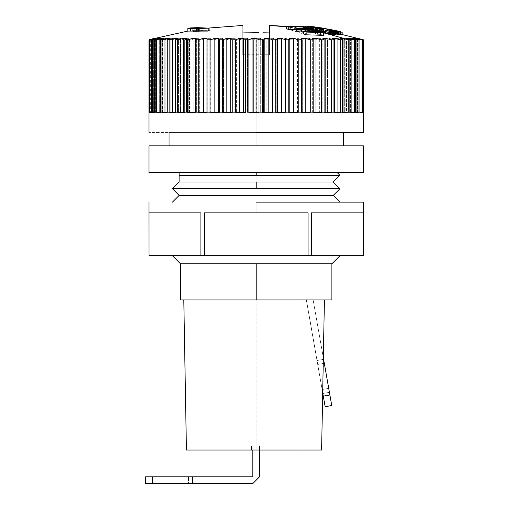 <?xml version="1.0" encoding="UTF-8"?>
<svg xmlns="http://www.w3.org/2000/svg" width="509" height="509" viewBox="0 0 509 509"><rect width="100%" height="100%" fill="white"/><g stroke="black" fill="none" stroke-linecap="round" stroke-linejoin="round"><path stroke-width="0.38" stroke-dasharray="2.54 1.91" d="M321.815 172.64L179.117 172.64L179.117 174.6L179.117 172.64L337.251 172.64M256.173 175.319L339.936 175.319L179.117 175.319L339.936 175.319L256.173 175.319L256.173 182.018L333.23 182.018L179.117 182.018L179.117 175.319L179.117 182.018L256.173 182.018M321.618 450.045L256.173 450.045L256.173 299.954L324.405 299.954L321.618 450.045L194.343 450.045L256.173 450.045L256.173 299.954L331.893 299.954L183.806 299.954M148.965 172.64L363.388 172.64L148.965 172.64M179.117 172.64L256.173 172.64L179.117 172.64M180.46 263.77L331.893 263.77L180.46 263.77M197.085 299.954L324.405 299.954L303.078 299.954L303.078 450.045L303.078 299.954L324.405 299.954L256.173 299.954M260.863 450.045L251.484 450.045L260.863 450.045L260.863 446.024L251.484 446.024L260.863 446.024L251.484 446.024L251.484 450.045L260.863 450.045L260.863 446.024L260.863 450.045L251.484 450.045L251.484 446.024L260.863 446.024L260.863 450.045M322.681 392.719L306.431 300.539L323.285 396.142L329.883 394.978L331.747 405.533L313.13 299.954L306.431 299.954L322.681 392.719L323.33 357.802L313.13 299.954L306.431 299.954L313.13 299.954L329.883 394.978L323.285 396.142L306.431 299.954L313.13 299.954L323.33 357.802M323.711 337.473L324.405 299.954L303.078 299.954L324.405 299.954M303.078 450.045L303.078 299.954L303.078 450.045M256.173 202.124L363.388 202.124L256.173 202.124L363.388 202.124L256.173 202.124L256.173 212.845L204.274 212.845L308.079 212.845L204.274 212.845L204.274 255.728L200.883 255.728L200.883 212.845L148.984 212.845L148.984 255.728L308.079 255.728L308.079 212.845L256.173 212.845L256.173 202.124L172.417 202.124L339.936 202.124L172.417 202.124M311.463 255.728L311.463 212.845L363.369 212.845L363.369 255.728L308.079 255.728L363.369 255.728L363.369 212.845L311.463 212.845L363.369 212.845L311.463 212.845L311.463 255.728M256.173 145.835L169.064 145.835L343.282 145.835L256.173 145.835L343.282 145.835L256.173 145.835L256.173 132.435L343.282 132.435L169.064 132.435L256.173 132.435L169.064 132.435L256.173 132.435L256.173 145.835L343.282 145.835L256.173 145.835M363.388 145.835L148.965 145.835L363.388 145.835M252.827 446.024L259.526 446.024L252.827 446.024L259.526 446.024L259.526 476.85L259.526 446.024L252.827 446.024L252.827 476.85L145.612 476.85L252.827 476.85L252.827 446.024M251.484 450.045L251.484 446.024L251.484 450.045M179.117 174.6L179.117 175.319M339.936 188.724L172.417 188.724L339.936 188.724M333.23 195.424L179.117 195.424L333.23 195.424M339.936 255.728L172.417 255.728L339.936 255.728M363.369 212.845L311.463 212.845L363.369 212.845M308.079 212.845L204.274 212.845L308.079 212.845L308.079 255.728L204.274 255.728L204.274 212.845L308.079 212.845M200.883 212.845L148.984 212.845L200.883 212.845L200.883 255.728L148.984 255.728L148.984 212.845L200.883 212.845M256.173 132.435L256.173 112.336L256.173 132.435L363.388 132.435L148.965 132.435L343.282 132.435M256.173 112.336L263.452 112.336L263.452 39.785L266.837 39.785L266.837 112.336L276.801 112.336L276.801 39.785L280.122 39.785L280.122 112.336L289.825 112.336L289.825 39.785L293.031 39.785L293.031 112.336L302.321 112.336L302.321 39.785L305.362 39.785L305.362 112.336L314.085 112.336L314.085 39.785L316.91 39.785L316.91 112.336L324.933 112.336L324.933 39.785L327.503 39.785L327.503 112.336L334.699 112.336L334.699 39.785L336.971 39.785L336.971 112.336L343.231 112.336L343.231 39.785L345.166 39.785L345.166 112.336L350.389 112.336L350.389 39.785L351.961 39.785L351.961 112.336L356.058 112.336L356.058 39.785L357.242 39.785L357.242 112.336L360.149 112.336L360.149 39.785L360.926 39.785L360.926 112.336L362.605 112.336L362.605 39.785L362.962 39.785L362.962 112.336L358.018 112.336L357.852 38.347L362.962 39.785L356.936 38.347L360.926 39.785L354.258 38.347L353.1 38.347L357.242 39.785L350.039 38.347L348.404 38.347L351.961 39.785L344.332 38.347L342.252 38.347L345.166 39.785L343.231 39.785L337.244 38.347L334.744 38.347L336.971 39.785L334.699 39.785L328.871 38.347L326.002 38.347L327.503 39.785L324.933 39.785L319.353 38.347L316.153 38.347L316.91 39.785L314.085 39.785L308.842 38.347L305.362 38.347L305.362 39.785L302.321 39.785L297.498 38.347L293.788 38.347L293.031 39.785L289.825 39.785L285.498 38.347L281.63 38.347L280.122 39.785L276.801 39.785L273.04 38.347L269.064 38.347L266.837 39.785L263.452 39.785L260.315 38.347L256.301 38.347L253.38 39.785L253.38 112.336L260.315 112.336L260.315 38.347L263.452 39.785L263.452 112.336L256.173 112.336M149.385 112.336L154.501 112.336L154.513 38.347L154.851 38.347L154.851 112.336L149.035 112.336L149.035 39.785L154.513 38.347L154.513 112.336L154.851 112.336L149.881 112.336L154.851 112.336L154.851 38.347L149.881 39.785L150.378 39.785L149.881 39.785L149.881 112.336L149.035 112.336L149.881 112.336L149.881 39.785L154.851 38.347L148.965 39.785L149.035 112.336L154.513 112.336L148.965 112.336L154.329 112.336L154.329 38.347L154.329 112.336L148.965 112.336M150.378 39.785L150.378 112.336L152.471 112.336L152.471 39.785L153.381 39.785L153.381 112.336L156.696 112.336L156.696 39.785L158.013 39.785L158.013 112.336L162.492 112.336L162.492 39.785L164.191 39.785L164.191 112.336L169.764 112.336L169.764 39.785L171.813 39.785L171.813 112.336L178.398 112.336L178.398 39.785L180.771 39.785L180.771 112.336L188.26 112.336L188.26 39.785L190.92 39.785L190.92 112.336L199.191 112.336L199.191 39.785L202.098 39.785L202.098 112.336L211.025 112.336L211.025 39.785L214.124 39.785L214.124 112.336L223.566 112.336L223.566 39.785L226.817 39.785L226.817 112.336L236.621 112.336L236.621 39.785L239.974 39.785L239.974 112.336L249.989 112.336L249.989 39.785L253.38 39.785L249.989 39.785L247.527 38.347L243.531 38.347L239.974 39.785L236.621 39.785L234.872 38.347L230.959 38.347L226.817 39.785L223.566 39.785L222.56 38.347L218.787 38.347L214.124 39.785L211.025 39.785L210.771 38.347L207.208 38.347L202.098 39.785L199.191 39.785L199.7 38.347L196.398 38.347L190.92 39.785L188.26 39.785L189.52 38.347L186.529 38.347L180.771 39.785L178.398 39.785L180.39 38.347L177.762 38.347L171.813 39.785L169.764 39.785L169.764 112.336L164.191 112.336L164.191 39.785L170.229 38.347L170.229 112.336L164.191 112.336L172.456 112.336L169.764 112.336L172.456 112.336L172.456 38.347L169.764 39.785L172.456 38.347L172.456 112.336L170.229 112.336L170.229 38.347L172.456 38.347L170.229 38.347L164.191 39.785L162.492 39.785L165.839 38.347L164.051 38.347L158.013 39.785L156.696 39.785L160.653 38.347L159.33 38.347L152.471 39.785L156.136 38.347L150.378 39.785L156.136 38.347L156.136 112.336L156.969 112.336L156.969 38.347L152.471 39.785L152.471 112.336L156.969 112.336L150.378 112.336L156.136 112.336L150.378 112.336L150.378 39.785M242.774 32.92C242.774 22.975 242.774 22.975 242.774 32.92C242.774 61.646 242.774 61.646 242.774 32.92C242.774 61.646 242.774 61.646 242.774 32.92C242.774 61.646 242.774 61.646 242.774 32.92M255.734 32.748L258.795 32.754M265.443 32.831L265.933 32.843M268.93 32.907L269.579 32.92L269.579 25.526L269.579 32.92C269.579 61.646 269.579 61.646 269.579 32.92C269.579 61.646 269.579 61.646 269.579 32.92L266.951 32.862M286.312 26.735L323.533 32.824L286.312 26.735M362.338 39.498L358.018 38.347L358.018 112.336L363.381 112.336L357.852 112.336L362.962 112.336L362.962 39.785L357.852 38.347L357.852 112.336L358.018 38.347M197.759 30.381L197.759 27.664L197.759 30.381L208.792 30.852L196.487 30.623L209.74 30.623L196.487 30.623L196.487 27.906L209.74 27.906L207.844 28.358L194.241 28.358L194.241 31.081L207.844 31.081L207.844 28.358L209.74 27.906L196.487 27.906L196.487 30.623L190.506 30.623L190.506 27.906M311.909 32.258L303.593 31.959L311.909 32.258L311.909 31.272L311.909 32.258L317.731 34.243L311.909 32.258M296.575 31.157L309.485 31.507L303.186 29.764L296.575 29.509L303.186 29.764L309.485 31.507L296.575 31.157M286.312 28.835L304.14 29.369L323.533 35.35L304.14 29.369L286.312 28.835M303.593 33.899L317.731 34.243L303.593 33.899M286.923 28.816L306.253 34.777L322.878 35.293L320.46 34.383L307.226 33.893L301.423 31.908L312.812 32.29L310.395 31.539L299.006 31.157L290.308 28.835L286.923 28.816L290.308 28.835L290.308 26.131L299.006 28.434L310.395 28.816L312.812 29.56L301.423 29.178L307.226 31.151L320.46 31.641L322.878 32.544L306.253 32.029L286.923 26.112L286.923 28.816L286.923 26.112L306.253 32.029L322.878 32.544L320.46 31.641L307.226 31.151L301.423 29.178L312.812 29.56L310.395 28.816L299.006 28.434L290.308 26.131L290.308 28.835L299.006 31.157L299.006 28.434L299.006 31.157L310.395 31.539L310.395 28.816L310.395 31.539L312.812 32.29L312.812 29.56L312.812 32.29L301.423 31.908L301.423 29.178L301.423 31.908L307.226 33.893L307.226 31.151L307.226 33.893L320.46 34.383L320.46 31.641L320.46 34.383L322.878 35.293L322.878 32.544L322.878 35.293L306.253 34.777L306.253 32.029L306.253 34.777L286.923 28.816M311.807 29.42L315.319 30.4L331.353 32.372L341.068 34.752L329.094 31.965L312.691 29.891L311.699 29.541L311.807 26.71L311.807 29.42L312.132 29.395L311.807 29.42M329.705 33.18L336.882 33.849L329.705 32.162L336.882 33.849L329.705 33.18M320.072 31.265L307.353 28.873L322.413 30.744L307.353 28.873L320.072 31.265M322.897 28.269L322.897 30.992L322.897 28.269L308.511 26.226L322.897 28.269L342.169 32.258L312.31 26.812L309.72 26.812L313.27 27.626L313.27 30.343L309.72 29.522L321.077 30.82L342.169 35.006L317.005 30.012L307.207 28.854L305.654 28.93L307.506 29.547L334.127 35.013L335.552 34.911L313.27 30.343L313.27 27.626L335.552 32.162L334.127 32.271L305.654 26.226L306.055 26.43L306.055 29.134L308.511 28.93L320.015 30.495L342.169 35.006L315.974 29.993L309.72 29.522L321.694 31.914M162.492 112.336L165.839 112.336L165.839 38.347L162.492 39.785L162.492 112.336L158.013 112.336L162.492 112.336M164.051 112.336L158.013 112.336L158.013 39.785L164.051 38.347L164.051 112.336L164.051 38.347L165.839 38.347L165.839 112.336L164.051 112.336M156.696 112.336L160.653 112.336L160.653 38.347L156.696 39.785L156.696 112.336L153.381 112.336L160.653 112.336L156.696 112.336M159.33 112.336L153.381 112.336L153.381 39.785L159.33 38.347L159.33 112.336L159.33 38.347L160.653 38.347L160.653 112.336L159.33 112.336M156.969 112.336L156.136 112.336L156.136 38.347L156.969 38.347L156.969 112.336M154.501 112.336L154.501 38.347L154.501 112.336M149.741 112.336L155.417 112.336L155.417 38.347L155.417 112.336L149.741 112.336M156.085 112.336L151.421 112.336L156.085 112.336L156.085 38.347L156.085 112.336M152.197 112.336L158.089 112.336L158.089 38.347L158.089 112.336L152.197 112.336M159.253 112.336L155.111 112.336L159.253 112.336L159.253 38.347L159.253 112.336M156.295 112.336L162.314 112.336L162.314 38.996L162.314 112.336L156.295 112.336M163.949 112.336L160.392 112.336L163.949 112.336L163.949 38.347L163.949 112.336M161.964 112.336L168.015 112.336L168.015 39.365L168.015 112.336L161.964 112.336M170.095 112.336L167.181 112.336L170.095 112.336L170.095 38.347L170.095 112.336M169.122 112.336L175.109 112.336L169.122 112.336M177.603 112.336L175.109 112.336L177.603 112.336L175.376 112.336L177.603 112.336L177.603 38.347L177.603 112.336M177.647 112.336L183.475 112.336L177.647 112.336M186.351 112.336L183.475 112.336L186.351 112.336L184.843 112.336L186.351 112.336L186.351 38.347L186.351 112.336M187.414 112.336L192.994 112.336L187.414 112.336M196.2 112.336L192.994 112.336L196.2 112.336L195.437 112.336L196.2 112.336L196.2 38.347L196.2 112.336M198.268 112.336L203.511 112.336L198.268 112.336M206.991 112.336L203.511 112.336L206.991 112.336L206.991 38.347L206.991 112.336M210.032 112.336L214.855 112.336L210.032 112.336M219.322 112.336L214.855 112.336L219.322 112.336M222.522 112.336L226.849 112.336L222.522 112.336M232.225 112.336L226.849 112.336L232.225 112.336M235.546 112.336L239.306 112.336L235.546 112.336M245.516 112.336L239.306 112.336L245.516 112.336M248.895 112.336L252.031 112.336L248.895 112.336M258.966 112.336L252.031 112.336L258.966 112.336M262.358 112.336L264.82 112.336L262.358 112.336M272.379 112.336L264.82 112.336L272.379 112.336M275.725 112.336L277.475 112.336L275.725 112.336M285.536 112.336L277.475 112.336L285.536 112.336M288.781 112.336L289.793 112.336L288.781 112.336M298.223 112.336L289.793 112.336L298.223 112.336M310.255 112.336L301.582 112.336L310.255 112.336M302.321 112.336L297.498 112.336L297.498 38.347L302.321 39.785L302.321 112.336L293.031 112.336L302.321 112.336M293.788 112.336L293.031 112.336L293.031 39.785L293.788 38.347L293.788 112.336L293.788 38.347L297.498 38.347L297.498 112.336L293.788 112.336M289.825 112.336L285.498 112.336L285.498 38.347L289.825 39.785L289.825 112.336L280.122 112.336L289.825 112.336M281.63 112.336L280.122 112.336L280.122 39.785L281.63 38.347L281.63 112.336L281.63 38.347L285.498 38.347L285.498 112.336L281.63 112.336M276.801 112.336L273.04 112.336L273.04 38.347L276.801 39.785L276.801 112.336L266.837 112.336L276.801 112.336M269.064 112.336L266.837 112.336L266.837 39.785L269.064 38.347L269.064 112.336L269.064 38.347L273.04 38.347L273.04 112.336L269.064 112.336M256.301 112.336L253.38 112.336L253.38 39.785L256.301 38.347L256.301 112.336L256.301 38.347L260.315 38.347L260.315 112.336L256.301 112.336M249.989 112.336L247.527 112.336L247.527 38.347L249.989 39.785L249.989 112.336L239.974 112.336L249.989 112.336M243.531 112.336L239.974 112.336L239.974 39.785L243.531 38.347L243.531 112.336L243.531 38.347L247.527 38.347L247.527 112.336L243.531 112.336M236.621 112.336L234.872 112.336L234.872 38.347L236.621 39.785L236.621 112.336L226.817 112.336L236.621 112.336M230.959 112.336L226.817 112.336L226.817 39.785L230.959 38.347L230.959 112.336L230.959 38.347L234.872 38.347L234.872 112.336L230.959 112.336M223.566 112.336L222.56 112.336L222.56 38.347L223.566 39.785L223.566 112.336L214.124 112.336L223.566 112.336M218.787 112.336L214.124 112.336L214.124 39.785L218.787 38.347L218.787 112.336L218.787 38.347L222.56 38.347L222.56 112.336L218.787 112.336M211.025 112.336L210.771 38.347L211.025 112.336L202.098 112.336L211.025 112.336M207.208 112.336L202.098 112.336L202.098 39.785L207.208 38.347L207.208 112.336L207.208 38.347L210.771 38.347L210.771 112.336L207.208 112.336M199.191 112.336L199.7 112.336L199.7 38.347L199.191 39.785L199.191 112.336L190.92 112.336L199.191 112.336M196.398 112.336L190.92 112.336L190.92 39.785L196.398 38.347L196.398 112.336L196.398 38.347L199.7 38.347L199.7 112.336L196.398 112.336M188.26 112.336L189.52 112.336L189.52 38.347L188.26 39.785L188.26 112.336L180.771 112.336L188.26 112.336M186.529 112.336L180.771 112.336L180.771 39.785L186.529 38.347L186.529 112.336L186.529 38.347L189.52 38.347L189.52 112.336L186.529 112.336M178.398 112.336L180.39 112.336L180.39 38.347L178.398 39.785L178.398 112.336L171.813 112.336L178.398 112.336M177.762 112.336L171.813 112.336L171.813 39.785L177.762 38.347L177.762 112.336L177.762 38.347L180.39 38.347L180.39 112.336L177.762 112.336M314.085 112.336L308.842 112.336L308.842 38.347L314.085 39.785L314.085 112.336L305.362 112.336L314.085 112.336M305.362 112.336L305.362 38.347L305.362 112.336L305.362 38.347L308.842 38.347L308.842 112.336L305.362 112.336M324.933 112.336L319.353 112.336L319.353 38.347L324.933 39.785L324.933 112.336L316.153 112.336L324.933 112.336M316.153 112.336L316.91 112.336L316.91 39.785L316.153 38.347L316.153 112.336L316.153 38.347L319.353 38.347L319.353 112.336L316.153 112.336M334.699 112.336L328.871 112.336L328.871 38.347L334.699 39.785L334.699 112.336L326.002 112.336L334.699 112.336M326.002 112.336L327.503 112.336L327.503 39.785L326.002 38.347L326.002 112.336L326.002 38.347L328.871 38.347L328.871 112.336L326.002 112.336M343.231 112.336L337.244 112.336L337.244 38.347L343.231 39.785L343.231 112.336L334.744 112.336L343.231 112.336M334.744 112.336L336.971 112.336L336.971 39.785L334.744 38.347L334.744 112.336L334.744 38.347L337.244 38.347L337.244 112.336L334.744 112.336M350.389 112.336L344.332 112.336L344.332 38.347L350.389 39.785L350.389 112.336L342.252 112.336L350.389 112.336M342.252 112.336L345.166 112.336L345.166 39.785L342.252 38.347L342.252 112.336L342.252 38.347L344.332 38.347L344.332 112.336L342.252 112.336M356.058 112.336L350.039 112.336L350.039 38.347L356.058 39.785L356.058 112.336L348.404 112.336L356.058 112.336M348.404 112.336L351.961 112.336L351.961 39.785L348.404 38.347L348.404 112.336L348.404 38.347L350.039 38.347L350.039 112.336L348.404 112.336M360.149 112.336L354.258 112.336L354.258 38.347L360.149 39.785L360.149 112.336L353.1 112.336L360.149 112.336M353.1 112.336L357.242 112.336L357.242 39.785L353.1 38.347L353.1 112.336L353.1 38.347L354.258 38.347L354.258 112.336L353.1 112.336M362.605 112.336L356.936 112.336L356.936 38.347L362.605 39.785L362.605 112.336L356.262 112.336L362.605 112.336M356.262 112.336L360.926 112.336L360.926 39.785L356.262 38.347L356.262 112.336L356.262 38.347L356.936 38.347L356.936 112.336L356.262 112.336M362.472 112.336L357.503 112.336L357.503 38.347L357.503 112.336L362.472 112.336M363.311 112.336L357.503 112.336L363.311 112.336M357.833 38.347L357.833 112.336L357.833 38.347M359.882 112.336L355.384 112.336L355.384 38.347L355.384 112.336L359.882 112.336M361.975 112.336L355.384 112.336L361.975 112.336M356.217 38.347L356.217 112.336L356.217 38.347M355.651 112.336L351.7 112.336L351.7 38.347L351.7 112.336L355.651 112.336M358.966 112.336L351.7 112.336L358.966 112.336M353.023 38.347L353.023 112.336L353.023 38.347M349.861 112.336L346.508 112.336L346.508 38.347L346.508 112.336L349.861 112.336M354.34 112.336L346.508 112.336L354.34 112.336M348.296 39.104L348.296 112.336L348.296 39.104M342.589 112.336L339.897 112.336L339.897 38.347L339.897 112.336L342.589 112.336M348.162 112.336L339.897 112.336L348.162 112.336M342.118 39.53L342.118 112.336L342.118 39.53M333.955 112.336L331.963 112.336L331.963 38.347L331.963 112.336L340.534 112.336L334.591 112.336M324.093 112.336L322.833 112.336L322.833 38.347L322.833 112.336L324.093 112.336M331.575 112.336L322.833 112.336L331.575 112.336M313.156 112.336L312.653 112.336L312.653 38.347L312.653 112.336L313.156 112.336M321.427 112.336L312.653 112.336L321.427 112.336M258.757 32.754L253.558 32.754M244.066 32.888L243.156 32.913M269.579 32.92C269.579 61.646 269.579 61.646 269.579 32.92M311.699 26.831L311.699 29.541L311.699 26.831M312.125 27.015L312.125 29.719L312.125 27.015M312.691 27.181L312.691 29.891L312.691 27.181M314.142 27.473L314.142 30.19L314.142 27.473M315.319 27.683L315.319 30.4L315.319 27.683M317.031 27.938L317.031 30.655L317.031 27.938M317.985 28.046L317.985 30.763L317.985 28.046M319.137 28.122L319.137 30.839L319.137 28.122M321.771 28.281L321.771 30.998L321.771 28.281M323.73 28.459L323.73 31.176L323.73 28.459M326.034 28.752L326.034 31.475L326.034 28.752M329.094 29.236L329.094 31.965L329.094 29.236M331.353 29.643L331.353 32.372L331.353 29.643M333.484 30.05L333.484 32.786L333.484 30.05M334.305 30.216L334.305 32.951L334.305 30.216M335.482 30.457L335.482 33.193L335.482 30.457M336.583 30.699L336.583 33.435L336.583 30.699M338.383 31.113L338.383 33.849L338.383 31.113M340.057 31.539L340.057 34.281L340.057 31.539M340.616 31.711L340.616 34.453L340.616 31.711M341.049 31.895L341.049 34.644L341.049 31.895M330.36 30.298L330.36 33.034L330.36 30.298M332.555 30.686L332.555 33.422L332.555 30.686M334.528 30.973L334.528 33.715L334.528 30.973M335.749 31.094L335.749 33.829L335.749 31.094M336.551 31.138L336.551 33.874L336.551 31.138M336.882 31.113L336.882 33.849L336.882 31.113M336.863 31.004L336.863 33.747L336.863 31.004M336.43 30.826L336.43 33.562L336.43 30.826M335.8 30.661L335.8 33.397L335.8 30.661M334.413 30.33L334.413 33.066L334.413 30.33M332.829 30.731L332.829 32.735L332.829 30.731M332.002 30.591L332.002 32.57L332.002 30.591M330.22 30.324L330.22 32.245L330.22 30.324M317.68 30.502L317.68 30.992L317.68 30.502M315.555 29.808L315.555 30.667L315.555 29.808M313.143 29.058L313.143 30.26L313.143 29.058M311.209 28.491L311.209 29.91L311.209 28.491M309.758 28.084L309.758 29.617L309.758 28.084M308.435 27.728L308.435 29.312L308.435 27.728M307.659 27.524L307.659 29.058L307.659 27.524M307.353 27.448L307.353 28.873L307.353 27.448M307.945 26.112L307.945 28.816L307.945 26.112M308.683 26.15L308.683 28.854L308.683 26.15M310.032 26.252L310.032 28.962L310.032 26.252M311.184 26.373L311.184 29.083L311.184 26.373M313.162 26.621L313.162 29.331L313.162 26.621M316.375 27.079L316.375 29.789L316.375 27.079M319.461 27.543L319.461 30.26L319.461 27.543M322.413 28.027L322.413 30.744L322.413 28.027M321.758 27.976L321.758 30.693L321.758 27.976M318.806 27.499L318.806 30.209L318.806 27.499M316.611 27.874L316.611 29.878L316.611 27.874M314.702 27.575L314.702 29.617L314.702 27.575M313.614 26.786L313.614 29.497L313.614 26.786M312.94 26.729L312.94 29.439L312.94 26.729M312.132 26.691L312.132 29.395L312.132 26.691M309.485 28.784L309.485 31.507L309.485 28.784M303.186 28.536L303.186 29.764L303.186 28.536M304.14 26.665L304.14 29.369L304.14 26.665M317.731 31.507L317.731 34.243L317.731 31.507M192.943 31.081L194.241 31.081L192.943 31.348M209.74 30.623L209.74 27.906L209.74 30.623L207.844 31.081L207.844 28.358L194.241 28.358L194.241 31.081M197.136 31.081L187.827 31.081M335.552 34.911L335.552 32.162L335.552 34.911L334.127 35.013L334.127 32.271L334.127 35.013L314.855 30.998L314.855 28.281L314.855 30.998L312.233 30.508L312.233 27.791L312.233 30.508L309.739 30.025L309.739 27.314L309.739 30.025L307.506 29.547L307.506 26.837L307.506 29.547L306.055 29.134L306.055 26.43L334.127 32.271L335.552 32.162L311.559 27.289L311.559 29.999L311.559 27.289L310.375 27.015L310.375 29.726L310.375 27.015L309.72 26.812L309.72 29.522L309.72 26.812L309.975 29.446L309.975 26.735L311.273 26.735L311.273 29.446L311.273 26.735L312.31 26.812L312.31 29.516L312.31 26.812L314.008 27.009L314.008 29.719L314.008 27.009L315.974 27.282L315.974 29.993L315.974 27.282L318.195 27.62L318.195 30.336L318.195 27.62L321.077 28.103L321.077 30.82L321.077 28.103L340.737 32.156L340.737 34.905L340.737 32.156L342.169 32.258M342.169 34.529L342.169 35.006L342.169 34.529M341.068 31.997L324.335 28.529M320.015 27.779L320.015 30.495L320.015 27.779M317.005 27.301L317.005 30.012L317.005 27.301M313.735 26.831L313.735 29.541L313.735 26.831M310.465 26.423L310.465 29.128L310.465 26.423M308.511 26.226L308.511 28.93L308.511 26.226M307.207 27.41L307.207 28.854L307.207 27.41M306.17 27.149L306.17 28.854L306.17 27.149M305.654 27.022L305.654 28.93L305.654 27.022M315.892 28.11L315.892 30.826L315.892 28.11M328.725 388.38L323.603 359.341L329.418 392.337L324.303 363.299L317.699 364.463L322.821 393.502L317.005 360.506L322.121 389.538L328.725 388.38L329.418 392.337L322.821 393.502L329.418 392.337L322.821 393.502L322.121 389.538L328.725 388.38L322.121 389.538L322.821 393.502L329.418 392.337L328.725 388.38L322.121 389.538L317.699 364.463L324.303 363.299L323.603 359.341L317.005 360.506L323.603 359.341L317.005 360.506L317.699 364.463L317.005 360.506L323.603 359.341L324.303 363.299L317.699 364.463L324.303 363.299L328.725 388.38M323.285 396.142L325.149 406.697L323.285 396.142M331.747 405.533L325.149 406.697L331.747 405.533M163.039 476.85L192.517 476.85L159.018 476.85L159.018 483.55L163.039 483.55L163.039 476.85L163.039 483.55L159.018 483.55L188.502 483.55L159.018 483.55L159.018 476.85L188.502 476.85L188.502 483.55L192.517 483.55L163.039 483.55L163.039 476.85L163.039 483.55L192.517 483.55L192.517 476.85L192.517 483.55L192.517 476.85L188.502 476.85L188.502 483.55L188.502 476.85L192.517 476.85L192.517 483.55L188.502 483.55L188.502 476.85L163.039 476.85M145.612 483.55L252.827 483.55L152.318 483.55L152.318 476.85L152.318 483.55L145.612 483.55L145.612 476.85L145.612 483.55M259.526 476.85L252.827 483.55L259.526 476.85M159.018 483.55L159.018 476.85L159.018 483.55M208.327 28.084L190.506 30.623M286.312 26.36L341.068 34.294M242.774 54.711L269.579 54.711"/><path stroke-width="0.76" d="M256.173 172.64L256.173 175.319L339.936 175.319L179.117 175.319L179.117 182.018L333.23 182.018L179.117 182.018L179.117 172.64L179.117 175.319L256.173 175.319L256.173 172.64M363.388 172.64L148.965 172.64L363.388 172.64L363.388 145.835L148.965 145.835L363.388 145.835M256.173 263.77L180.46 263.77L256.173 263.77L256.173 299.954L331.893 299.954L180.46 299.954L256.173 299.954L256.173 263.77L331.893 263.77L256.173 263.77M183.806 299.954L186.428 450.045L321.618 450.045L324.405 299.954L256.173 299.954M321.618 450.045L322.318 412.525L321.618 450.045L198.962 450.045M323.33 357.802L329.883 394.978L323.33 357.802L323.711 337.473L322.318 412.525L322.681 392.719L323.285 396.142L329.883 394.978L331.747 405.533L325.149 406.697L322.681 392.719M324.405 299.954L323.711 337.473M148.965 145.835L148.965 172.64L148.965 145.835M256.173 182.018L333.23 182.018L256.173 182.018L256.173 188.724L339.936 188.724L256.173 188.724L256.173 182.018M179.117 195.424L172.417 202.124L179.117 195.424L333.23 195.424L179.117 195.424L172.417 188.724L256.173 188.724L172.417 188.724L179.117 182.018M333.23 195.424L339.936 188.724L333.23 195.424L339.936 202.124M256.173 202.124L363.388 202.124L256.173 202.124M148.984 255.728L148.984 212.845L200.883 212.845L200.883 255.728L204.274 255.728L204.274 212.845L308.079 212.845L308.079 255.728L311.463 255.728L311.463 212.845L363.369 212.845L363.369 255.728L148.984 255.728L200.883 255.728L200.883 212.845L148.984 212.845L148.984 255.728L148.965 202.124M331.893 263.77L339.936 255.728L331.893 263.77L331.893 299.954M363.369 255.728L363.369 212.845L311.463 212.845L311.463 255.728L363.369 255.728M308.079 255.728L308.079 212.845L204.274 212.845L204.274 255.728L308.079 255.728M256.173 132.435L363.388 132.435L256.173 132.435M362.962 112.336L363.381 112.336L363.381 39.785L363.311 112.336L362.472 112.336L362.472 39.785L361.975 39.785L361.975 112.336L359.882 112.336L359.882 39.785L358.966 39.785L358.966 112.336L355.651 112.336L355.651 39.785L354.34 39.785L354.34 112.336L349.861 112.336L349.861 39.785L348.162 39.785L348.162 112.336L342.589 112.336L342.589 39.785L340.534 39.785L340.534 112.336L333.955 112.336L333.955 39.785L331.575 39.785L331.575 112.336L324.093 112.336L324.093 39.785L321.427 39.785L321.427 112.336L313.156 112.336L313.156 39.785L310.255 39.785L310.255 112.336L301.328 112.336L301.328 39.785L298.223 39.785L298.223 112.336L288.781 112.336L288.781 39.785L285.536 39.785L285.536 112.336L275.725 112.336L275.725 39.785L272.379 39.785L272.379 112.336L262.358 112.336L262.358 39.785L258.966 39.785L258.966 112.336L248.895 112.336L248.895 39.785L245.516 39.785L245.516 112.336L235.546 112.336L235.546 39.785L232.225 39.785L232.225 112.336L222.522 112.336L222.522 39.785L219.322 39.785L219.322 112.336L210.032 112.336L210.032 39.785L206.991 39.785L206.991 112.336L198.268 112.336L198.268 39.785L195.437 39.785L195.437 112.336L187.414 112.336L187.414 39.785L184.843 39.785L184.843 112.336L177.647 112.336L177.647 39.785L175.376 39.785L175.376 112.336L169.122 112.336L169.122 39.785L167.181 39.785L167.181 112.336L161.964 112.336L161.964 39.785L160.392 39.785L160.392 112.336L156.295 112.336L156.295 39.785L155.111 39.785L155.111 112.336L152.197 112.336L152.197 39.785L151.421 39.785L151.421 112.336L149.741 112.336L149.741 39.785L149.385 39.785L149.385 112.336L148.965 112.336L148.965 39.785L154.329 38.347L149.385 39.785L155.417 38.347L151.421 39.785L158.089 38.347L159.253 38.347L155.111 39.785L162.314 38.347L163.949 38.347L160.392 39.785L168.015 38.347L170.095 38.347L167.181 39.785L169.122 39.785L175.109 38.347L177.603 38.347L175.376 39.785L177.647 39.785L183.475 38.347L186.351 38.347L184.843 39.785L187.414 39.785L192.994 38.347L196.2 38.347L195.437 39.785L198.268 39.785L203.511 38.347L206.991 38.347L206.991 39.785L210.032 39.785L214.855 38.347L218.558 38.347L219.322 39.785L222.522 39.785L226.849 38.347L230.723 38.347L232.225 39.785L235.546 39.785L239.306 38.347L243.283 38.347L245.516 39.785L248.895 39.785L252.031 38.347L256.052 38.347L258.966 39.785L262.358 39.785L264.82 38.347L268.822 38.347L272.379 39.785L275.725 39.785L277.475 38.347L281.388 38.347L285.536 39.785L288.781 39.785L289.793 38.347L293.559 38.347L298.223 39.785L301.328 39.785L301.582 38.347L305.146 38.347L310.255 39.785L313.156 39.785L312.653 38.347L315.955 38.347L321.427 39.785L324.093 39.785L322.833 38.347L325.817 38.347L331.575 39.785L333.955 39.785L331.963 38.347L334.591 38.347L340.534 39.785L342.589 39.785L339.897 38.347L342.118 38.347L349.861 39.785L346.508 38.347L348.296 38.347L355.651 39.785L351.7 38.347L353.023 38.347L359.882 39.785L356.217 38.347L362.472 39.785L357.833 38.347L363.381 39.785L341.068 34.294M258.795 32.754L242.774 32.92C242.774 22.975 242.774 22.975 242.774 32.92L246.91 32.831M243.156 32.913L242.774 32.92C242.774 22.975 242.774 22.975 242.774 32.92L254.888 32.748M254.907 32.748L255.734 32.748M265.933 32.843L268.93 32.907M286.312 26.36L269.579 25.45L286.312 26.735L269.579 25.526L269.579 32.92L262.867 32.792L269.579 32.92L269.579 25.526M323.533 32.824L349.021 39.785L323.533 32.824M187.84 28.358L194.241 28.358L192.943 28.625L192.943 31.348L208.792 30.852L192.943 31.348L192.943 28.625L208.792 28.129L197.759 27.664L190.519 27.906M303.593 31.959L298.999 31.908L296.575 31.157L298.999 31.908L303.593 31.959M296.575 29.509L288.737 29.42L286.312 28.835L288.737 29.42L296.575 29.509M323.533 35.35L306.017 34.809L303.593 33.899L306.017 34.809L323.533 35.35L323.533 32.601L304.14 26.665L286.312 26.131L288.737 26.716L303.186 27.053L309.485 28.784L296.575 28.44L298.999 29.185L311.909 29.528L317.731 31.507L303.593 31.164L306.017 32.061L323.533 32.601L323.533 35.35M341.068 34.752L329.705 33.18L341.068 34.752L341.049 31.895L338.383 31.113L326.034 28.752L314.142 27.473L312.132 26.691L319.461 27.543L307.353 26.169L315.555 27.95L328.114 29.198L335.8 30.661L336.551 31.138L329.705 30.445L341.068 32.003L341.068 34.752M330.22 32.245L319.83 31.246L330.22 32.245M154.329 38.391L148.965 39.785L148.965 112.336L149.385 112.336L149.385 39.785L154.329 38.391M155.417 38.55L149.741 39.785L149.741 112.336L151.421 112.336L151.421 39.785L155.417 38.55M158.089 38.741L158.089 38.347L152.197 39.785L152.197 112.336L155.111 112.336L155.111 39.785L159.253 38.347L158.089 38.347L158.089 38.741M162.314 38.996L162.314 38.347L156.295 39.785L156.295 112.336L160.392 112.336L160.392 39.785L163.949 38.347L162.314 38.347L162.314 38.996M168.015 39.365L168.015 38.347L161.964 39.785L161.964 112.336L167.181 112.336L167.181 39.785L170.095 38.347L168.015 38.347L168.015 39.365M175.109 112.336L175.109 38.347L169.122 39.785L169.122 112.336L175.376 112.336L175.376 39.785L177.603 38.347L175.109 38.347L175.109 112.336M183.475 112.336L183.475 38.347L177.647 39.785L177.647 112.336L184.843 112.336L184.843 39.785L186.351 38.347L183.475 38.347L183.475 112.336M192.994 112.336L192.994 38.347L187.414 39.785L187.414 112.336L195.437 112.336L195.437 39.785L196.2 38.347L192.994 38.347L192.994 112.336M203.511 112.336L203.511 38.347L198.268 39.785L198.268 112.336L206.991 112.336L206.991 38.347L203.511 38.347L203.511 112.336M214.855 112.336L214.855 38.347L210.032 39.785L210.032 112.336L219.322 112.336L219.322 39.785L218.558 38.347L218.558 112.336L218.558 38.347L214.855 38.347L214.855 112.336M226.849 112.336L226.849 38.347L222.522 39.785L222.522 112.336L232.225 112.336L232.225 39.785L230.723 38.347L230.723 112.336L230.723 38.347L226.849 38.347L226.849 112.336M239.306 112.336L239.306 38.347L235.546 39.785L235.546 112.336L245.516 112.336L245.516 39.785L243.283 38.347L243.283 112.336L243.283 38.347L239.306 38.347L239.306 112.336M252.031 112.336L252.031 38.347L248.895 39.785L248.895 112.336L258.966 112.336L258.966 39.785L256.052 38.347L256.052 112.336L256.052 38.347L252.031 38.347L252.031 112.336M264.82 112.336L264.82 38.347L262.358 39.785L262.358 112.336L272.379 112.336L272.379 39.785L268.822 38.347L268.822 112.336L268.822 38.347L264.82 38.347L264.82 112.336M277.475 112.336L277.475 38.347L275.725 39.785L275.725 112.336L285.536 112.336L285.536 39.785L281.388 38.347L281.388 112.336L281.388 38.347L277.475 38.347L277.475 112.336M289.793 112.336L289.793 38.347L288.781 39.785L288.781 112.336L298.223 112.336L298.223 39.785L293.559 38.347L293.559 112.336L293.559 38.347L289.793 38.347L289.793 112.336M301.582 112.336L301.582 38.347L301.328 112.336L310.255 112.336L310.255 39.785L305.146 38.347L305.146 112.336L305.146 38.347L301.582 38.347L301.582 112.336M358.018 38.347L363.381 39.785L363.388 132.435M357.503 38.347L362.472 39.785L362.472 112.336L363.311 112.336L363.311 39.785L357.503 38.347M355.384 38.347L359.882 39.785L359.882 112.336L361.975 112.336L361.975 39.785L355.384 38.347M351.7 38.347L355.651 39.785L355.651 112.336L358.966 112.336L358.966 39.785L351.7 38.347M346.508 38.347L349.861 39.785L349.861 112.336L354.34 112.336L354.34 39.785L348.296 38.347L348.296 39.104L348.296 38.347L346.508 38.347M339.897 38.347L342.589 39.785L342.589 112.336L348.162 112.336L348.162 39.785L342.118 38.347L342.118 39.53L342.118 38.347L339.897 38.347M334.591 112.336L334.591 38.347L331.963 38.347L333.955 39.785L333.955 112.336L340.534 112.336L340.534 39.785L334.591 38.347L334.591 112.336L333.955 112.336M322.833 38.347L324.093 39.785L324.093 112.336L331.575 112.336L331.575 39.785L325.817 38.347L325.817 112.336L325.817 38.347L322.833 38.347M312.653 38.347L313.156 39.785L313.156 112.336L321.427 112.336L321.427 39.785L315.955 38.347L315.955 112.336L315.955 38.347L312.653 38.347M253.558 32.754L258.757 32.754M266.951 32.862L265.443 32.831M246.77 32.837L244.066 32.888M286.923 26.112L290.308 26.131L286.923 26.112M311.807 26.875L317.031 27.938L329.094 29.236L340.057 31.539L341.049 31.895L340.68 32.035L340.68 34.777L340.68 32.035L339.872 31.984L339.872 34.733L339.872 31.984L338.587 31.87L338.587 34.612L338.587 31.87L337.435 31.743L337.435 34.491L337.435 31.743L334.979 31.386L334.979 34.122L334.979 31.386L332.721 30.998L332.721 33.734L332.721 30.998L329.705 30.445L329.705 33.18L329.705 30.445L336.43 30.826L335.8 30.661L335.8 31.094L335.8 30.661L334.413 30.33L334.413 30.96L334.413 30.33L332.829 30.006L332.829 30.731L332.829 30.006L332.002 29.84L332.002 30.591L332.002 29.84L330.22 29.516L330.22 30.324L330.22 29.516L328.114 29.198L328.114 31.927L328.114 29.198L323.654 28.778L323.654 31.501L323.654 28.778L321.224 28.619L321.224 31.342L321.224 28.619L320.072 28.542L320.072 31.265L320.072 28.542L319.048 28.447L319.048 31.17L319.048 28.447L317.68 28.275L317.68 30.992L317.68 28.275L315.555 27.95L315.555 29.808L315.555 27.95L313.143 27.543L313.143 29.058L313.143 27.543L311.209 27.2L311.209 28.491L311.209 27.2L309.758 26.907L309.758 28.084L309.758 26.907L308.435 26.608L308.435 27.728L308.435 26.608L307.659 26.353L307.659 27.524L307.353 26.169L307.353 27.448L307.353 26.169L307.945 26.112L322.413 28.027L321.758 28.281L318.806 27.499L318.806 28.097L318.806 27.499L316.611 27.168L316.611 27.874L316.611 27.168L314.702 26.907L314.702 27.575L314.702 26.907L313.614 26.786L313.614 27.365L313.614 26.786L312.94 26.729L312.94 27.231L312.94 26.729L311.807 26.875M298.999 29.185L298.999 31.908L298.999 29.185L296.575 28.44L296.575 31.157L296.575 28.44L309.485 28.784L303.186 27.053L303.186 28.536L303.186 27.053L288.737 26.716L288.737 29.42L288.737 26.716L286.312 26.131L286.312 28.835L286.312 26.131L304.14 26.665L323.533 32.601L306.017 32.061L306.017 34.809L306.017 32.061L303.593 31.164L303.593 33.899L303.593 31.164L317.731 31.507L311.909 29.528L298.999 29.185M311.909 31.272L311.909 29.528L311.909 31.272M192.943 28.625L194.241 28.358L187.827 28.358L197.759 27.664L208.792 28.129L192.943 28.625M208.792 30.852L208.792 28.129L208.792 30.852M207.844 31.081L197.136 31.081M150.015 39.498L187.827 31.081L192.943 31.081M306.17 26.15L307.417 26.163L307.207 27.41L307.207 26.15L306.17 26.15L306.17 27.149L306.17 26.15L305.654 26.226L306.17 26.15M342.169 32.258L342.169 35.006L342.169 32.258L341.068 31.997M324.335 28.529L322.413 28.186M305.654 26.226L305.654 27.022L305.654 26.226M321.694 31.914L335.552 34.911M329.883 394.978L323.285 396.142L325.149 406.697L331.747 405.533L329.883 394.978M145.612 476.85L252.827 476.85L252.827 450.045L252.827 476.85L152.318 476.85L152.318 483.55L145.612 483.55L252.827 483.55L152.318 483.55L152.318 476.85L145.612 476.85L145.612 483.55L145.612 476.85M259.526 450.045L259.526 476.85L252.827 483.55L259.526 476.85L259.526 450.045M337.251 172.64L339.936 175.319L333.23 182.018L339.936 188.724M172.417 255.728L180.46 263.77L180.46 299.954M169.064 145.835L169.064 132.435M343.282 145.835L343.282 132.435M363.388 255.728L363.388 202.124M148.965 132.435L148.965 112.336M242.774 25.45L208.327 28.084M187.827 31.081L187.827 28.358"/></g></svg>
